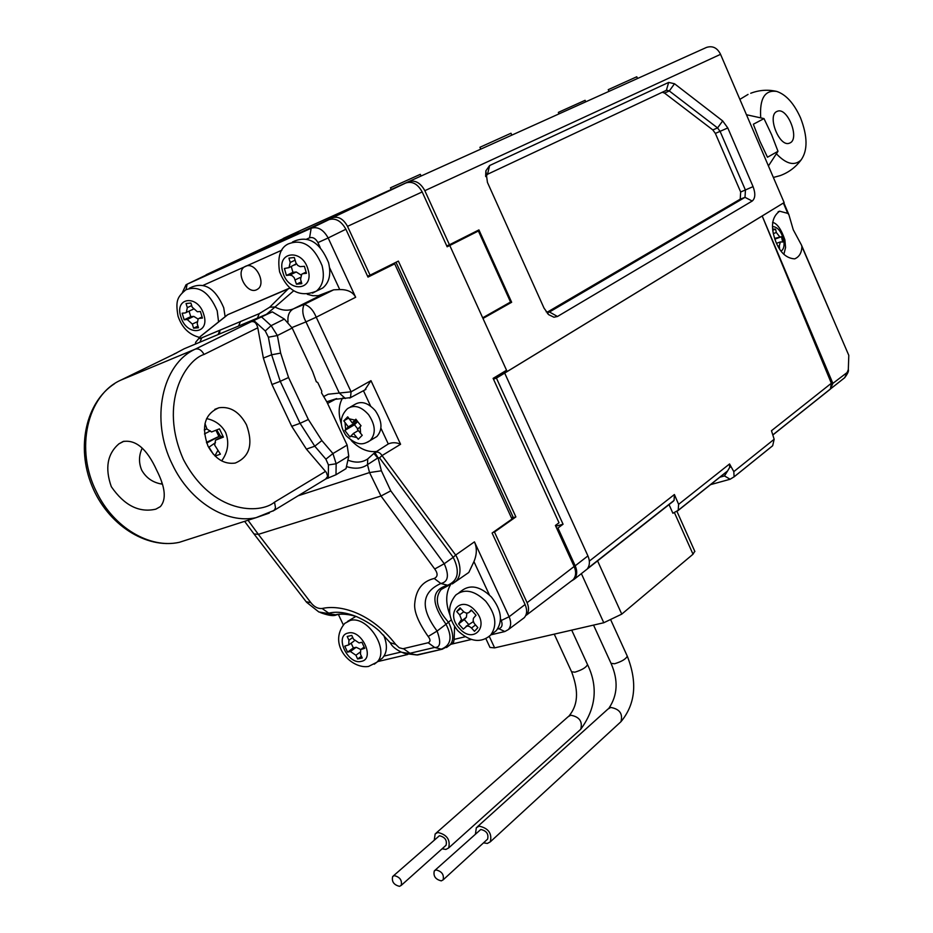 <?xml version="1.0" encoding="UTF-8"?>
<svg xmlns="http://www.w3.org/2000/svg" width="933" height="933" viewBox="0 0 933 933"><rect width="100%" height="100%" fill="white"/><g stroke="black" fill="none" stroke-linecap="round" stroke-linejoin="round"><path stroke-width="1.4" d="M405.855 182.973C412.363 181.002 417.809 183.999 422.183 191.941L347.519 226.357C343.379 218.87 338.329 216.013 332.358 217.762L405.855 182.973L300.321 230.591L366.482 200.957M422.183 191.941L447.152 246.79L449.776 245.484L506.549 370.249L493.114 378.366L559.019 522.807L555.403 525.454L574.145 566.483C576.396 571.952 576.046 576.349 573.107 579.696L526.259 615.244C528.988 612.095 529.256 607.908 527.087 602.695L494.478 532.032L515.879 516.905L398.379 261.1L370.063 275.177L347.519 226.357M300.368 230.673L206.846 274.419L238.79 260.284M206.846 274.419L205.878 274.978M527.087 602.695L574.145 566.483M297.662 233.786L332.358 217.762M370.063 275.177L367.579 276.203M515.879 516.905L511.587 518.13M492.916 532.475L494.478 532.032M449.776 245.484L478.396 230.999L510.538 302.035L482.688 317.815M297.534 233.483L238.685 260.05M478.396 230.999L469.136 234.859M244.131 267.048L246.977 265.765C256.75 263.386 266.162 284.064 257.66 289.16L256.563 289.778C247.152 294.571 235.419 273.136 244.131 267.048L203.289 285.288M373.771 453.473L367.742 458.931C362.109 462.71 355.485 463.106 347.892 460.132M351.205 440.446C359.345 448.831 367.824 452.505 376.664 451.455M446.534 647.525L449.041 645.624C453.986 641.997 453.963 634.452 448.971 623.011L447.199 620.713C436.516 608.328 434.51 597.913 441.169 589.481L445.111 586.647M323.599 396.595L328.171 394.227L351.088 391.802L350.493 397.645L349.723 398.064M364.815 389.994L370.972 380.664L351.088 391.802L316.229 317.197L355.66 297.265C352.884 292.029 347.577 289.463 339.74 289.568L333.652 289.825L304.216 304.38C309.243 305.779 313.243 310.048 316.229 317.197L305.966 321.873L339.297 393.05L345.408 398.508M343.297 624.807L338.376 614.462M204.257 275.946L298.7 232.935M182.39 292.519L185.982 284.845L187.125 284.192L311.167 228.247C317.756 226.311 323.424 229.553 328.159 237.973L317.92 242.603C315.634 238.463 312.847 236.865 309.569 237.81L306.794 239.046M306.514 602.217L318.829 611.966L336.335 614.905C342.749 612.853 354.458 615.628 356.803 616.736C348.009 613.926 340.825 613.296 335.262 614.859L322.421 613.331C329.349 615.663 333.979 616.188 336.335 614.905L336.673 614.824M384.046 656.086L401.05 652.039M407.733 654.488L377.737 661.579M522.457 619.045L524.218 617.728C527.098 614.404 527.39 610.007 525.092 604.514L509.126 616.748C511.389 622.089 511.121 626.381 508.333 629.6L504.846 631.536L490.945 634.825M471.433 639.443L450.861 644.295M387.976 266.278L394.694 263.841L367.999 277.101L345.875 229.238C341.233 220.969 335.612 217.774 328.987 219.652L297.627 233.693M204.549 275.806L187.125 284.192L186.064 289.65M289.988 288.134L227.57 314.748L289.848 288.017M307.295 294.28L312.882 295.726L318.27 295.679L333.652 289.825M339.74 289.568L329.571 267.666M320.194 247.478L317.92 242.603M281.929 250.149L246.977 265.765M322.118 608.491L328.766 613.168C336.778 611.208 346.143 612.41 356.884 616.771C365.946 620.9 373.433 625.646 379.323 631L390.146 642.662L395.65 644.365C370.564 612.165 339.799 604.491 322.118 608.491C317.955 608.876 314.211 606.94 310.887 602.683L306.152 601.727L254.347 534.411M451.432 643.887L453.508 642.37L454.149 639.385L465.194 636.761M504.846 631.536L498.887 628.737L497.604 629.04M394.694 263.841L512.007 519.04L492.099 533.046L525.092 604.514M396.257 262.814L513.045 516.964L511.541 518.037M309.569 237.81L311.167 228.247L328.987 219.652M355.66 297.265L328.159 237.973L345.875 229.238M322.27 294.571L293.324 308.905C287.667 311.121 281.556 310.491 275.002 307.004L293.662 290.804M195.394 344.079L195.697 342.201L200.642 336.312C197.854 338.749 198.239 339.25 201.796 337.816L240.434 321.57L238.591 325.99M248.038 520.252L258.359 534.352L381.002 496.018L390.787 490.851L444.236 563.73L453.228 557.328C460.156 571.567 458.185 580.909 447.327 585.376C431.233 589.936 430.789 602.893 446.009 624.259L437.087 631.058C420.118 608.211 421.354 592.362 440.831 583.498C448.225 581.935 449.356 575.346 444.236 563.73L434.731 569.002C438.032 573.562 437.857 576.722 434.218 578.472C422.392 581.282 415.896 589.691 414.719 603.674C413.937 611.547 418.416 622.486 428.165 636.493C430.579 639.49 430.591 641.577 428.177 642.744L402.951 648.738L399.184 647.735L395.65 644.365M498.887 628.737C502.082 627.512 502.864 624.76 501.254 620.48L500.52 618.871M489.417 594.962L473.941 561.596L468.809 572.454L465.054 575.043M450.511 584.758C445.671 593.12 445.484 603.208 449.928 615.01M454.569 626.498L454.149 639.385M501.254 620.48L509.126 616.748L474.442 541.863C477.101 547.869 476.938 554.447 473.941 561.596M342.551 398.064C338.527 405.179 338.108 413.739 341.28 423.745M288.122 288.973L269.742 307.179L259.269 313.64L257.438 318.095M266.488 314.304L275.002 307.004L269.742 307.179M227.687 314.759L200.642 336.312M377.748 458.01L373.841 453.403L374.891 452.552C377.678 451.444 380.058 452.458 382.029 455.584L379.521 457.858L378.063 457.811L367.497 464.634C361.899 468.611 354.902 469.252 346.481 466.57M336.696 398.578L327.576 403.429L334.469 399.534M451.257 619.885L446.009 624.259C452.622 637.041 451.047 645.333 441.309 649.158L434.615 647.444C440.376 647.782 441.204 642.324 437.087 631.058L428.165 636.493M434.731 569.002L381.002 496.018L369.538 472.565L367.497 464.634L367.742 458.931M379.521 457.858L453.228 557.328L455.654 555.042C459.246 560.686 463.304 574.366 455.561 581.609L452.318 583.918M375.264 452.353L388.408 443.886C392.431 442.23 396.49 442.359 400.584 444.271L370.972 380.664M218.054 334.609L219.92 330.2L219.535 334.002M336.172 398.741L326.772 401.773M374.891 452.552L378.063 457.811L381.387 470.792L390.787 490.851M288.005 321.967C287.422 315.622 289.207 311.272 293.324 308.905L304.216 304.38C301.872 309.313 302.455 315.156 305.966 321.873L291.959 327.576M442.464 649.158L416.619 654.954L405.004 653.52L417.867 654.931M390.53 643.234C392.035 646.301 395.709 649.31 401.563 652.249L417.552 655.001L442.242 649.205L449.041 645.624M374.051 438.218L376.897 436.504C382.787 429.693 382.273 421.11 375.358 410.73C367.952 402.508 360.919 400.525 354.237 404.794L350.33 407.033M358.389 422.532L361.048 425.786L357.397 429.437L362.237 435.291L358.272 439.268L353.444 433.425L349.992 436.959L347.356 433.717L344.848 430.416L348.289 426.871L343.799 420.853L347.717 416.829L352.231 422.871L355.858 419.197L358.389 422.532M356.663 420.282L352.231 422.871M358.284 430.568L353.444 433.425M344.848 430.416L354.482 424.772L357.817 429.017M357.642 421.564L354.482 424.772M357.561 421.459L348.289 426.871M348.522 418.112L343.799 420.853M225.145 316.719L223.71 307.715C215.71 289.008 205.272 282.046 192.373 286.839L189.352 288.204M193.166 309.231L185.189 312.928L182.157 313.208L184.174 319.774L187.195 319.494L193.772 316.392L197.959 318.969M186.332 312.508L187.311 307.633L191.697 305.592M202.111 317.068L199.359 318.375L202.414 318.083L200.408 311.47L197.353 311.762L192.175 307.167L190.915 303.027L186.052 303.517L187.311 307.633M199.359 318.375L198.181 318.794L197.201 323.646L198.449 327.751L193.586 328.183L192.338 324.078L187.195 319.494M197.948 326.095L193.586 328.183M189.084 311.225L190.752 316.672L193.772 316.392M190.752 316.672L184.174 319.774M192.921 309.429L192.21 309.756M318.445 290.105L322.76 287.994C329.384 282.477 331.297 273.987 328.509 262.535C320.171 242.615 308.858 235.454 294.583 241.041L292.449 242.02M296.356 263.736L289.032 267.643L284.402 268.494L286.419 275.445L289.731 275.083L296.251 271.993L300.962 274.978M289.032 267.643L290.198 262.465L295.061 260.19M306.129 272.214L303.085 273.672L306.444 273.311L304.438 266.313L300.134 266.64L297.79 265.45L295.983 263.024L294.28 257.496L288.938 258.103L290.198 262.465M303.085 273.672L301.732 274.174L300.566 279.317L301.826 283.667L296.484 284.215L294.187 277.661L292.087 275.655L289.731 275.083M301.312 281.894L296.484 284.215M291.283 266.593L292.939 272.354L296.251 271.993M292.939 272.354L286.419 275.445M295.563 264.575L294.7 264.984M831.268 314.538L801.4 244.924L793.248 229.751L788.851 214.602L787.755 213.365L779.603 211.196C771.544 217.109 770.355 227.465 776.034 242.242C780.408 252.855 786.624 258.394 794.694 258.861C799.336 256.855 801.739 252.726 801.89 246.487L848.797 355.345L848.319 369.573C848.96 370.891 847.747 373.597 844.703 377.69L842.219 379.661M848.319 369.573L847.117 372.535L832.866 383.381L830.405 389.084L831.35 383.253L771.486 430.708L774.157 439.28L733.805 471.62L729.559 463.958L678.618 504.345L674.396 494.525L589.353 561.095M832.866 383.381L762.191 215.989L770.996 210.59M570.973 581.306L574.273 579.218C577.165 575.509 577.469 571.043 575.194 565.806L557.946 528.031L563.066 524.229L496.426 378.11L762.191 215.989L831.35 383.253M848.295 370.004L848.33 369.34M801.412 244.924L801.89 246.487M847.117 372.535L844.703 377.69L828.247 390.705M493.102 633.145L496.321 630.626C503.085 621.063 501.441 609.855 491.399 596.992C480.133 586.157 470.139 584.14 461.403 590.927L459.024 592.677M475.492 624.97L471.515 628.014L474.477 631.314L477.883 627.629L474.186 623.372L473.136 620.702L473.416 618.287L476.028 615.244L471.258 609.949L469.136 612.293L471.655 610.392M471.515 628.014L469.252 626.346L466.92 626.02L463.316 629.134L458.593 623.885L461.485 619.5L459.654 614.859L463.724 611.803M471.666 610.392L468.413 612.841L466.243 613.098L463.876 611.931L460.062 607.838L456.704 611.57L459.654 614.859M466.897 613.179L466.383 617.273L464.296 619.57L468.623 624.387M464.296 619.57L458.593 623.885M460.715 608.561L456.704 611.57M466.103 626.3L473.358 621.635M379.731 660.097L382.448 658.08C387.288 652.517 387.673 644.843 383.603 635.058M355.846 616.433L347.519 621.436M359.928 652.307L355.905 655.234L357.642 658.99L362.226 657.987L360.488 654.231L360.709 649.566L364.721 648.318L361.934 642.277L359.053 642.93L353.514 639.187L351.776 635.408L347.193 636.458L348.942 640.225L352.732 637.507M355.905 655.234L350.388 651.491L356.196 647.292L360.768 649.52M353.992 641.123L348.72 644.901L344.767 646.137L347.543 652.132L350.388 651.491M348.72 644.901L348.942 640.225M361.409 656.226L357.642 658.99M351.146 643.164L353.35 647.934L356.196 647.292M353.35 647.934L347.543 652.132M678.618 504.345L678.186 510.328L672.891 513.255L669.031 504.613M719.903 477.195L724.486 475.923L727.612 470.92L725.034 472.984M670.769 502.992L674.081 500.391L674.396 494.525M678.186 510.328L727.612 470.92L729.664 467.421L729.559 463.958M733.805 471.62L734.108 476.798L730.131 479.247L710.549 484.647M734.108 476.798L772.687 445.706L774.157 439.28M772.687 445.706L770.845 447.234M500.998 373.69L493.16 378.46M496.426 378.11L493.464 379.136M504.683 373.072L587.918 555.905C589.994 560.826 589.889 565.013 587.603 568.454L674.081 500.391M557.946 528.031L556.733 528.358M555.765 526.247L563.066 524.229M597.563 560.885L621.763 614.124L693.021 554.214L694.758 551.251M489.265 636.341L494.63 647.875L603.779 622.743L581.364 573.632M494.63 647.875L489.988 647.455L485.801 638.452M621.763 614.124L603.779 622.743M779.615 249.029L779.312 245.741L780.373 241.927L782.682 242.009L781.481 236.725L774.612 238.405M773.364 233.786L772.769 230.416M773.364 233.577L776.314 232.492L775.568 229.18L772.606 228.993M776.314 232.492L779.545 236.609M772.746 230.229L775.568 229.18M776.093 242.358L774.787 238.941M775.323 238.976L781.481 236.725M206.683 443.047L220.281 435.781L221.588 436.784M206.438 442.382L220.281 435.781L216.736 429.938M215.103 456.074L220.398 454.161L214.672 445.088L215.523 440.189L223.395 437.111L219.442 428.853L211.581 431.967L206.986 429.063L204.968 423.57M215.488 442.662L208.98 447.164L213.319 454.184M204.269 429.961L206.916 428.877M210.368 430.848L204.479 433.962M218.835 436.317L215.943 430.253M222.87 436.061L215.523 440.189M214.882 455.864L217.902 450.429M777.994 151.298L771.591 134.644L763.999 118.596L753.351 124.241L759.835 141.081L767.486 157.222L777.994 151.298L768.43 165.946M763.999 118.596L746.458 114.736M162.284 484.169C153.105 482.746 146.248 478.093 141.723 470.185C138.62 462.85 138.784 455.514 142.189 448.178M111.307 486.676C104.799 468.203 107.318 453.939 118.864 443.875L122.993 441.554C135.763 439.35 146.994 448.913 156.697 470.244C165.328 487.236 166.552 499.353 160.394 506.596L155.846 509.15C139.157 512.975 124.311 505.488 111.307 486.676M207.966 446.021C214.987 458.838 224.06 464.529 235.174 463.083C249.659 456.983 253.438 444.248 246.499 424.853C239.489 411.885 230.311 406.193 218.963 407.756C204.712 413.867 201.05 426.626 207.966 446.021M221.646 460.89C228.037 452.062 229.378 442.615 225.681 432.527C221.529 425.028 215.161 420.386 206.59 418.602M161.199 483.97L161.829 482.734M272.296 311.867L284.355 319.063L292.181 328.031L312.683 371.707L316.31 381.76L317.756 382.518L321.792 391.114L321.512 392.84L326.853 401.913L347.134 445.099L348.755 456.167L346.026 468.634L335.997 474.745L325.675 479.037L327.658 476.343L326.352 472.425L306.409 449.111L291.726 426.323L271.958 384.513L263.374 358.074L257.776 327.798C256.528 322.993 254.324 320.975 251.164 321.733L272.296 311.867L230.253 329.536M174.098 354.143L184.221 348.755L230.229 329.489M174.168 353.934L176.372 353.036M335.997 474.745L336.148 463.771L332.941 453.543L325.885 459.176L328.439 464.937L328.311 478.163M292.181 328.031L277.381 335.53L271.106 325.664L261.683 317.08M378.506 195.335L366.377 200.712M720.544 54.336L424.842 190.682C420.468 182.728 415.01 179.731 408.479 181.702L706.514 47.42C712.579 45.519 717.244 47.793 720.498 54.219L784.14 202.566L507.132 371.544L500.858 373.736M507.027 304.018L511.657 302.269L482.979 318.456L507.132 371.544M424.842 190.682L449.449 244.773L446.744 245.904M378.471 195.265L408.479 181.702M300.333 230.603L283.235 238.416M487.434 182.39L485.86 170.832L489.638 165.526L668.669 82.419L674.512 83.748L722.678 120.917L727.787 127.938L753.071 186.635C755.625 193.539 755.333 198.344 752.208 201.038L557.479 316.485L553.945 317.22L548.756 314.713L544.056 308.17L487.434 182.39M511.657 302.269L478.932 229.915L449.449 244.773M546.167 311.855L549.467 311.995L745 197.341L745.455 190.145L720.124 131.436L717.57 127.926L669.299 90.956L666.652 90.198L487.516 174.273L485.72 176.582M547.135 312.252L740.219 199.184L740.674 192L715.366 133.419L712.812 129.92L664.529 93.067L662.243 92.239M637.531 78.5L636.773 76.774L608.246 89.661L608.992 91.352M421.075 176.022L420.316 174.343L395.499 185.527L390.461 187.813L391.23 189.492M511.832 135.133L510.992 133.244L479.924 147.286L480.752 149.128M585.772 101.814L585.108 100.309L563.824 109.896L558.354 112.392L559.019 113.873M761.853 150.621L754.762 134.095M436.073 869.953L434.288 870.909C433.145 876.099 435.466 879.422 441.286 880.869L443.093 879.901C444.225 874.688 441.88 871.375 436.073 869.953M487.038 839.653L487.609 839.117C488.787 833.997 486.513 830.778 480.787 829.472L434.871 870.384M483.527 842.861L487.388 843.432L490.315 841.823C492.216 833.484 488.519 828.259 479.212 826.148L476.343 827.723L475.492 833.635M394.321 875.632L392.665 876.519C391.533 881.592 393.796 884.869 399.476 886.338L401.167 885.44C402.275 880.355 399.989 877.09 394.321 875.632M445.507 845.753L446.056 845.263C447.222 840.236 445.006 837.064 439.408 835.735L393.213 876.029M442.079 848.82L445.927 849.427L448.668 847.945C450.546 839.782 446.942 834.627 437.845 832.469L435.175 833.915L434.311 839.677M790.169 142.866L789.143 143.285C779.172 146.971 766.984 115.68 776.792 111.505L777.679 111.144C787.65 107.482 799.803 138.399 790.169 142.866M776.419 153.805C786.321 164.196 794.566 166.214 801.167 159.858C807.838 150.318 807.628 136.323 800.549 117.885C794.041 103.446 786.122 94.63 776.781 91.434C764.827 89.72 759.474 98.501 760.722 117.791M310.887 602.683L258.359 534.352L254.009 533.968L244.609 521.349M428.177 642.744L434.615 647.444L409.925 653.287L403.453 648.657M474.442 541.863L455.654 555.042L382.029 455.584L400.584 444.271M388.28 443.968L380.909 428.177M370.623 406.1L363.45 390.717M240.434 321.57L259.269 313.64M199.919 342.178L201.796 337.816M298.14 495.773L369.538 472.565L381.387 470.792M434.218 578.472L440.831 583.498L448.376 585.434L455.537 581.632L468.809 572.454M448.715 585.353L441.169 589.469L445.601 586.414M346.073 435.618C339.227 425.413 339.682 416.433 347.438 408.689C354.12 404.421 361.176 406.415 368.593 414.684C375.544 425.098 376.081 433.717 370.191 440.539L367.602 442.149M360.115 426.684L360.616 433.542M356.663 437.519L350.75 436.154M349.012 418.765L354.937 420.107M345.607 429.612L345.082 422.789M178.04 316.17C175.252 300.193 177.632 296.881 185.795 289.825C198.694 285.043 209.167 292.041 217.202 310.806L218.59 321.99M180.839 316.707C186.297 336.545 210.345 334.539 203.779 314.561C198.181 294.408 174.133 296.916 180.839 316.707M196.91 321.908L192.338 324.078M279.573 271.736C277.323 257.146 280.145 247.898 288.064 244.014C302.35 238.416 313.686 245.624 322.072 265.613C324.882 277.101 322.97 285.615 316.345 291.143L312.485 293.125M282.862 272.249C288.274 293.242 314.654 290.688 308.042 269.532C302.479 248.178 276.063 251.304 282.862 272.249M300.298 277.451L295.236 279.877M787.755 213.365L783.37 203.044M457.683 630.568C447.63 617.763 446.977 605.949 455.701 595.126C464.436 588.338 474.454 590.379 485.755 601.249C495.831 614.171 497.499 625.413 490.735 634.988L487.784 637.344M475.294 610.788C461.159 594.379 444.656 612.899 459.339 628.282C473.183 644.633 490.128 626.486 475.294 610.788M466.383 617.273L460.692 621.576M382.448 658.08L376.734 662.325L368.535 666.442C351.263 669.439 327.226 644.365 344.732 623.396L350.097 620.503C367.625 615.034 390.286 650.616 376.734 662.325L374.25 664.214M361.269 661.38C375.556 659.095 361.712 629.134 348.137 633.029C334.049 635.571 347.752 665.042 361.269 661.38M364.22 647.234L361.841 648.96M729.664 467.421L730.772 466.897M730.131 479.247L724.486 475.923M773.13 434.638L830.755 388.699M587.918 555.905L575.194 565.806M693.021 554.214L674.524 512.858M781.073 251.117C783.872 249.239 784.711 245.356 783.568 239.454C781.096 231.081 777.387 226.789 772.442 226.579M779.312 245.741L777.947 246.23M269.31 513.08L256.039 517.675C226.672 524.241 189.924 501.732 172.407 464.552C149.886 419.92 161.945 363.975 195.37 349.105L120.73 380.174C87.247 395.044 74.64 449.228 96.566 492.018C113.569 527.67 149.933 548.977 179.323 542.318L190.46 538.738M251.164 321.733L195.37 349.105C198.682 348.266 201.575 350.038 204.047 354.447C186.075 359.881 158.19 402.391 183.416 459.491C212.281 514.398 260.039 514.351 274.512 502.176L275.48 507.54L274.71 509.663L272.961 511.086M120.357 380.349L176.734 352.861M274.512 502.176L325.547 471.375M257.776 327.798L204.047 354.447M348.755 456.167L336.148 463.771L328.439 464.937M253.916 320.579L265.264 330.958L271.106 325.664L284.355 319.063M263.374 358.074L271.631 354.785L268.377 337.21L265.264 330.958M271.958 384.513L280.25 381.329L271.631 354.785L280.646 353.106L288.565 377.515L308.356 419.5L321.862 440.563L332.941 453.543L347.134 445.099M288.565 377.515L280.25 381.329L300.076 423.325L291.726 426.323M306.409 449.111L314.783 446.207L300.076 423.325L308.356 419.5M321.862 440.563L314.783 446.207L325.885 459.176M268.377 337.21L277.381 335.53L280.646 353.106M712.812 129.92L717.57 127.926L722.678 120.917M674.512 83.748L669.299 90.956L664.529 93.067M740.674 192L753.071 186.635M727.787 127.938L715.366 133.419M548.557 312.333L549.467 311.995L557.479 316.485M752.208 201.038L745 197.341L740.219 199.184M666.372 90.303L668.669 82.419M489.638 165.526L487.516 174.273M627.163 655.887L627.279 656.156C625.938 659.048 621.681 661.59 614.52 663.771L611.022 663.328L593.54 625.098M620.013 722.562L620.935 721.722C623.034 713.78 619.64 709.033 610.765 707.447L607.966 709.057L477.288 826.871M587.417 664.354L587.533 664.611C586.157 667.492 581.935 670.011 574.868 672.18L571.567 671.76L554.249 634.148M579.813 730.119L580.699 729.326C582.775 721.547 579.475 716.847 570.786 715.214L568.162 716.696L436.073 833.122M334.655 399.347L350.493 397.645L365.899 389.399M185.97 284.845L187.101 284.308M322.363 613.308L320.299 612.526M508.333 629.6L524.218 617.728M246.499 265.858L244.574 266.745M200.397 336.416L227.419 314.864M449.03 645.636L453.508 642.37M404.945 653.497L402.881 652.738M376.897 436.504L370.191 440.539C365.165 443.327 359.357 448.073 346.166 435.734M199.265 337.314C189.119 334.702 182.075 327.751 178.133 316.462M202.076 316.952L198.892 318.456M322.76 287.994L316.345 291.143C299.971 297.779 287.737 291.399 279.655 272.028M306.094 272.098L302.607 273.754M778.122 211.756L779.603 211.196M788.805 214.52L783.813 202.776M496.321 630.626L490.735 634.988C484.204 640.808 473.264 645.076 457.753 630.638M364.15 647.07L361.258 649.17M677.825 510.748L727.262 471.317M574.273 579.218L673.451 501.138M772.559 445.846L733.979 476.95M773.154 434.731L830.405 389.084M694.898 551.555L676.996 511.506M772.582 222.369C777.131 223.407 781.236 229.238 784.886 239.863L785.563 247.537L783.872 254.347M776.513 243.326L780.128 242.02M118.864 443.875L123.949 441.227M326.702 478.407L274.034 510.433L256.039 517.675L179.323 542.318C145.968 549.537 107.4 524.288 91.842 485.603C76.028 446.93 85.976 402.111 114.526 383.72M214.823 409.33L218.963 407.756M666.652 90.198L665.719 90.618M547.356 313.325L548.756 314.713M485.661 176.139L485.86 170.832M611.138 663.596C618.427 680.332 617.681 695.213 608.911 708.217M571.696 672.017C577.259 687.259 579.86 702.782 569.048 715.914M571.707 630.125L587.533 664.611C598.286 686.84 596.012 708.415 580.699 729.326L448.668 847.945M401.167 885.44L446.056 845.263M610.952 620.328L627.279 656.156C637.589 682.326 635.478 704.182 620.935 721.722L490.315 841.823M443.093 879.901L487.609 839.117M748.044 94.42L739.869 99.376M773.364 177.457L780.116 175.637C788.688 172.5 795.697 167.24 801.167 159.858M776.781 91.434C767.941 89.393 759.252 90.011 750.715 93.265M777.679 111.144L776.699 111.552"/></g></svg>
